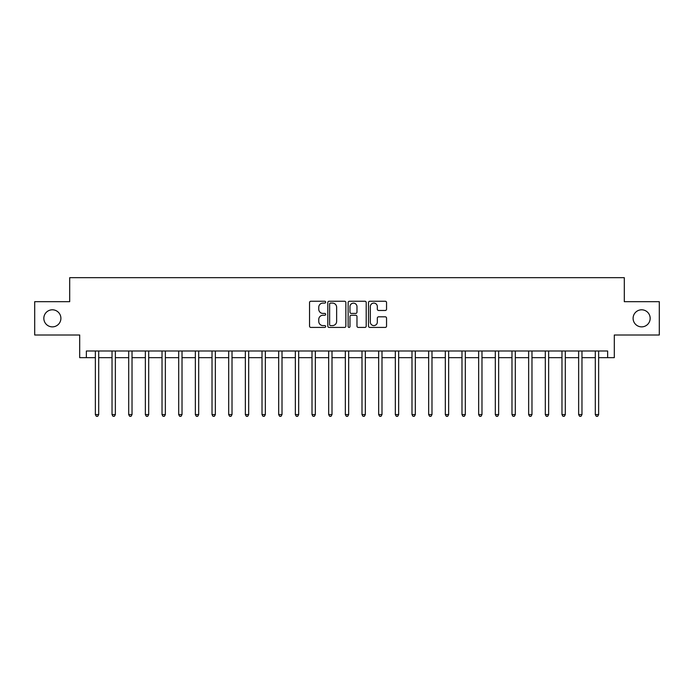 <?xml version="1.0" encoding="UTF-8"?>
<svg xmlns="http://www.w3.org/2000/svg" width="694" height="694" viewBox="0 0 694 694"><rect width="100%" height="100%" fill="white"/><g stroke="black" fill="none" stroke-linecap="round" stroke-linejoin="round"><path stroke-width="1.04" d="M325.668 302.168A0.92 0.92 0 0 0 324.757 301.248L310.851 301.248A1.31 1.31 0 0 0 309.541 302.558L309.541 326.111A1.31 1.31 0 0 0 310.851 327.421L324.757 327.421A0.92 0.92 0 0 0 325.668 326.51A0.92 0.92 0 0 0 324.757 325.59L322.953 325.59A4.19 4.19 0 0 1 318.763 321.4L318.763 319.44A4.19 4.19 0 0 1 322.953 315.25L324.757 315.25A0.92 0.92 0 0 0 325.668 314.339A0.92 0.92 0 0 0 324.757 313.419L322.953 313.419A4.19 4.19 0 0 1 318.763 309.229L318.763 307.269A4.19 4.19 0 0 1 322.953 303.078L324.757 303.078A0.92 0.92 0 0 0 325.668 302.168M633.101 318.338A8.536 8.536 0 0 0 641.638 326.865A8.536 8.536 0 0 0 650.165 318.338A8.536 8.536 0 0 0 641.638 309.802A8.536 8.536 0 0 0 633.101 318.338M43.835 318.338A8.536 8.536 0 0 0 52.362 326.865A8.536 8.536 0 0 0 60.899 318.338A8.536 8.536 0 0 0 52.362 309.802A8.536 8.536 0 0 0 43.835 318.338M385.248 310.478A1.31 1.31 0 0 0 386.549 309.168L386.549 302.558A1.31 1.31 0 0 0 385.248 301.248L369.807 301.248A1.31 1.31 0 0 0 368.497 302.558L368.497 326.111A1.31 1.31 0 0 0 369.807 327.421L385.248 327.421A1.31 1.31 0 0 0 386.549 326.111L386.549 318.13A1.31 1.31 0 0 0 385.248 316.82L378.638 316.82A1.31 1.31 0 0 0 377.328 318.13L377.328 322.094A3.505 3.505 0 0 1 373.823 325.59A3.505 3.505 0 0 1 370.327 322.094L370.327 306.583A3.505 3.505 0 0 1 373.823 303.078A3.505 3.505 0 0 1 377.328 306.583L377.328 309.168A1.31 1.31 0 0 0 378.638 310.478L385.248 310.478M86.36 357.662L86.36 350.999L607.64 350.999L607.64 357.662L614.303 357.662L614.303 335.002L659.3 335.002L659.3 301.673L624.305 301.673L624.305 277.678L69.695 277.678L69.695 301.673L34.7 301.673L34.7 335.002L79.697 335.002L79.697 357.662L95.364 357.662M345.855 302.558A1.31 1.31 0 0 0 344.545 301.248L329.103 301.248A1.31 1.31 0 0 0 327.794 302.558L327.794 326.111A1.31 1.31 0 0 0 329.103 327.421L344.545 327.421A1.31 1.31 0 0 0 345.855 326.111L345.855 302.558M349.455 301.248L364.897 301.248A1.31 1.31 0 0 1 366.206 302.558L366.206 326.111A1.31 1.31 0 0 1 364.897 327.421L358.286 327.421A1.31 1.31 0 0 1 356.976 326.111L356.976 316.559A1.31 1.31 0 0 0 355.666 315.25L351.285 315.25A1.31 1.31 0 0 0 349.976 316.559L349.976 326.51A0.92 0.92 0 0 1 349.065 327.421A0.92 0.92 0 0 1 348.145 326.51L348.145 302.558A1.31 1.31 0 0 1 349.455 301.248M98.695 357.662L112.029 357.662M115.36 357.662L128.694 357.662M132.025 357.662L145.358 357.662M148.69 357.662L162.023 357.662M165.354 357.662L178.688 357.662M182.019 357.662L195.352 357.662M198.684 357.662L212.017 357.662M215.348 357.662L228.682 357.662M232.013 357.662L245.346 357.662M248.678 357.662L262.011 357.662M265.342 357.662L278.676 357.662M282.007 357.662L295.34 357.662M298.672 357.662L312.005 357.662M315.336 357.662L328.67 357.662M332.001 357.662L345.334 357.662M348.666 357.662L361.999 357.662M365.33 357.662L378.664 357.662M381.995 357.662L395.328 357.662M398.66 357.662L411.993 357.662M415.324 357.662L428.658 357.662M431.989 357.662L445.322 357.662M448.654 357.662L461.987 357.662M465.318 357.662L478.652 357.662M481.983 357.662L495.316 357.662M498.648 357.662L511.981 357.662M515.312 357.662L528.646 357.662M531.977 357.662L545.311 357.662M548.642 357.662L561.975 357.662M565.306 357.662L578.64 357.662M581.971 357.662L595.305 357.662M598.636 357.662L607.64 357.662M330.544 303.078A0.92 0.92 0 0 0 329.624 303.998L329.624 324.679A0.92 0.92 0 0 0 330.544 325.59L332.443 325.59A4.19 4.19 0 0 0 336.633 321.4L336.633 307.269A4.19 4.19 0 0 0 332.443 303.078L330.544 303.078M356.976 306.653A3.505 3.505 0 0 0 353.48 303.148A3.505 3.505 0 0 0 349.976 306.653L349.976 312.109A1.31 1.31 0 0 0 351.285 313.419L355.666 313.419A1.31 1.31 0 0 0 356.976 312.109L356.976 306.653M98.86 350.999L98.791 351.173A1.336 1.336 0 0 0 98.695 351.667L98.695 414.596L95.364 414.596L95.364 351.667A1.336 1.336 0 0 0 95.26 351.173L95.199 350.999M98.695 414.596L97.689 416.322L96.362 416.322L95.364 414.596M115.525 350.999L115.456 351.173A1.336 1.336 0 0 0 115.36 351.667L115.36 414.596L112.029 414.596L112.029 351.667A1.336 1.336 0 0 0 111.925 351.173L111.864 350.999M115.36 414.596L114.354 416.322L113.027 416.322L112.029 414.596M132.19 350.999L132.12 351.173A1.336 1.336 0 0 0 132.025 351.667L132.025 414.596L128.694 414.596L128.694 351.667A1.336 1.336 0 0 0 128.59 351.173L128.529 350.999M132.025 414.596L131.027 416.322L129.691 416.322L128.694 414.596M148.854 350.999L148.785 351.173A1.336 1.336 0 0 0 148.69 351.667L148.69 414.596L145.358 414.596L145.358 351.667A1.336 1.336 0 0 0 145.254 351.173L145.193 350.999M148.69 414.596L147.692 416.322L146.356 416.322L145.358 414.596M165.519 350.999L165.45 351.173A1.336 1.336 0 0 0 165.354 351.667L165.354 414.596L162.023 414.596L162.023 351.667A1.336 1.336 0 0 0 161.928 351.173L161.858 350.999M165.354 414.596L164.357 416.322L163.021 416.322L162.023 414.596M182.184 350.999L182.114 351.173A1.336 1.336 0 0 0 182.019 351.667L182.019 414.596L178.688 414.596L178.688 351.667A1.336 1.336 0 0 0 178.592 351.173L178.523 350.999M182.019 414.596L181.021 416.322L179.685 416.322L178.688 414.596M198.848 350.999L198.779 351.173A1.336 1.336 0 0 0 198.684 351.667L198.684 414.596L195.352 414.596L195.352 351.667A1.336 1.336 0 0 0 195.257 351.173L195.188 350.999M198.684 414.596L197.686 416.322L196.35 416.322L195.352 414.596M215.513 350.999L215.444 351.173A1.336 1.336 0 0 0 215.348 351.667L215.348 414.596L212.017 414.596L212.017 351.667A1.336 1.336 0 0 0 211.922 351.173L211.852 350.999M215.348 414.596L214.351 416.322L213.015 416.322L212.017 414.596M232.178 350.999L232.108 351.173A1.336 1.336 0 0 0 232.013 351.667L232.013 414.596L228.682 414.596L228.682 351.667A1.336 1.336 0 0 0 228.586 351.173L228.517 350.999M232.013 414.596L231.015 416.322L229.679 416.322L228.682 414.596M248.842 350.999L248.773 351.173A1.336 1.336 0 0 0 248.678 351.667L248.678 414.596L245.346 414.596L245.346 351.667A1.336 1.336 0 0 0 245.251 351.173L245.182 350.999M248.678 414.596L247.68 416.322L246.344 416.322L245.346 414.596M265.507 350.999L265.438 351.173A1.336 1.336 0 0 0 265.342 351.667L265.342 414.596L262.011 414.596L262.011 351.667A1.336 1.336 0 0 0 261.916 351.173L261.846 350.999M265.342 414.596L264.345 416.322L263.009 416.322L262.011 414.596M282.172 350.999L282.102 351.173A1.336 1.336 0 0 0 282.007 351.667L282.007 414.596L278.676 414.596L278.676 351.667A1.336 1.336 0 0 0 278.58 351.173L278.511 350.999M282.007 414.596L281.009 416.322L279.673 416.322L278.676 414.596M298.836 350.999L298.767 351.173A1.336 1.336 0 0 0 298.672 351.667L298.672 414.596L295.34 414.596L295.34 351.667A1.336 1.336 0 0 0 295.245 351.173L295.176 350.999M298.672 414.596L297.674 416.322L296.338 416.322L295.34 414.596M315.501 350.999L315.432 351.173A1.336 1.336 0 0 0 315.336 351.667L315.336 414.596L312.005 414.596L312.005 351.667A1.336 1.336 0 0 0 311.91 351.173L311.84 350.999M315.336 414.596L314.339 416.322L313.003 416.322L312.005 414.596M332.166 350.999L332.096 351.173A1.336 1.336 0 0 0 332.001 351.667L332.001 414.596L328.67 414.596L328.67 351.667A1.336 1.336 0 0 0 328.574 351.173L328.505 350.999M332.001 414.596L331.003 416.322L329.667 416.322L328.67 414.596M348.83 350.999L348.761 351.173A1.336 1.336 0 0 0 348.666 351.667L348.666 414.596L345.334 414.596L345.334 351.667A1.336 1.336 0 0 0 345.239 351.173L345.17 350.999M348.666 414.596L347.668 416.322L346.332 416.322L345.334 414.596M365.495 350.999L365.426 351.173A1.336 1.336 0 0 0 365.33 351.667L365.33 414.596L361.999 414.596L361.999 351.667A1.336 1.336 0 0 0 361.904 351.173L361.834 350.999M365.33 414.596L364.333 416.322L362.997 416.322L361.999 414.596M382.16 350.999L382.09 351.173A1.336 1.336 0 0 0 381.995 351.667L381.995 414.596L378.664 414.596L378.664 351.667A1.336 1.336 0 0 0 378.568 351.173L378.499 350.999M381.995 414.596L380.997 416.322L379.661 416.322L378.664 414.596M398.824 350.999L398.755 351.173A1.336 1.336 0 0 0 398.66 351.667L398.66 414.596L395.328 414.596L395.328 351.667A1.336 1.336 0 0 0 395.233 351.173L395.164 350.999M398.66 414.596L397.662 416.322L396.326 416.322L395.328 414.596M415.489 350.999L415.42 351.173A1.336 1.336 0 0 0 415.324 351.667L415.324 414.596L411.993 414.596L411.993 351.667A1.336 1.336 0 0 0 411.898 351.173L411.828 350.999M415.324 414.596L414.327 416.322L412.991 416.322L411.993 414.596M432.154 350.999L432.084 351.173A1.336 1.336 0 0 0 431.989 351.667L431.989 414.596L428.658 414.596L428.658 351.667A1.336 1.336 0 0 0 428.562 351.173L428.493 350.999M431.989 414.596L430.991 416.322L429.655 416.322L428.658 414.596M448.818 350.999L448.749 351.173A1.336 1.336 0 0 0 448.654 351.667L448.654 414.596L445.322 414.596L445.322 351.667A1.336 1.336 0 0 0 445.227 351.173L445.158 350.999M448.654 414.596L447.656 416.322L446.32 416.322L445.322 414.596M465.483 350.999L465.414 351.173A1.336 1.336 0 0 0 465.318 351.667L465.318 414.596L461.987 414.596L461.987 351.667A1.336 1.336 0 0 0 461.892 351.173L461.822 350.999M465.318 414.596L464.321 416.322L462.985 416.322L461.987 414.596M482.148 350.999L482.078 351.173A1.336 1.336 0 0 0 481.983 351.667L481.983 414.596L478.652 414.596L478.652 351.667A1.336 1.336 0 0 0 478.556 351.173L478.487 350.999M481.983 414.596L480.985 416.322L479.649 416.322L478.652 414.596M498.812 350.999L498.743 351.173A1.336 1.336 0 0 0 498.648 351.667L498.648 414.596L495.316 414.596L495.316 351.667A1.336 1.336 0 0 0 495.221 351.173L495.152 350.999M498.648 414.596L497.65 416.322L496.314 416.322L495.316 414.596M515.477 350.999L515.408 351.173A1.336 1.336 0 0 0 515.312 351.667L515.312 414.596L511.981 414.596L511.981 351.667A1.336 1.336 0 0 0 511.886 351.173L511.816 350.999M515.312 414.596L514.315 416.322L512.979 416.322L511.981 414.596M532.142 350.999L532.072 351.173A1.336 1.336 0 0 0 531.977 351.667L531.977 414.596L528.646 414.596L528.646 351.667A1.336 1.336 0 0 0 528.55 351.173L528.481 350.999M531.977 414.596L530.979 416.322L529.643 416.322L528.646 414.596M548.807 350.999L548.746 351.173A1.336 1.336 0 0 0 548.642 351.667L548.642 414.596L545.311 414.596L545.311 351.667A1.336 1.336 0 0 0 545.215 351.173L545.146 350.999M548.642 414.596L547.644 416.322L546.308 416.322L545.311 414.596M565.471 350.999L565.41 351.173A1.336 1.336 0 0 0 565.306 351.667L565.306 414.596L561.975 414.596L561.975 351.667A1.336 1.336 0 0 0 561.88 351.173L561.81 350.999M565.306 414.596L564.309 416.322L562.973 416.322L561.975 414.596M582.136 350.999L582.075 351.173A1.336 1.336 0 0 0 581.971 351.667L581.971 414.596L578.64 414.596L578.64 351.667A1.336 1.336 0 0 0 578.544 351.173L578.475 350.999M581.971 414.596L580.973 416.322L579.646 416.322L578.64 414.596M598.801 350.999L598.74 351.173A1.336 1.336 0 0 0 598.636 351.667L598.636 414.596L595.305 414.596L595.305 351.667A1.336 1.336 0 0 0 595.209 351.173L595.14 350.999M598.636 414.596L597.638 416.322L596.311 416.322L595.305 414.596"/></g></svg>
